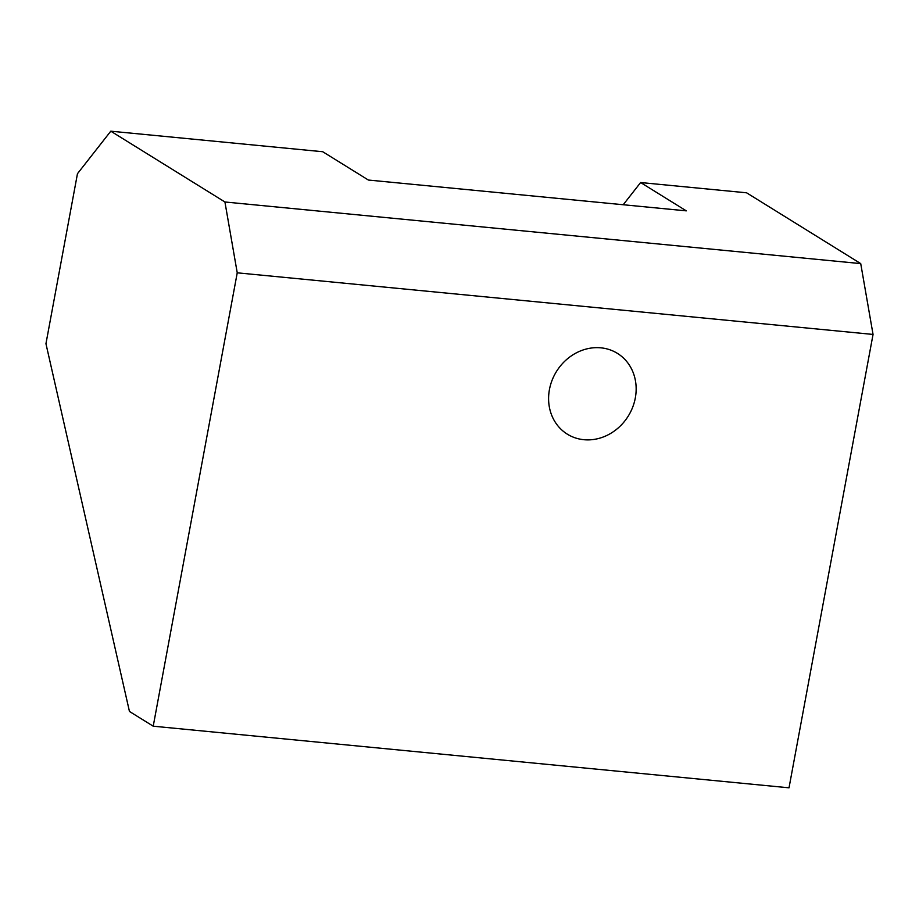 <?xml version="1.0" encoding="UTF-8"?>
<svg xmlns="http://www.w3.org/2000/svg" width="919" height="919" viewBox="0 0 919 919"><rect width="100%" height="100%" fill="white"/><g stroke="black" fill="none" stroke-linecap="round" stroke-linejoin="round"><path stroke-width="1.38" d="M605.495 436.077A47.524 42.251 121.8 0 0 635.649 395.94A47.524 42.251 121.8 0 0 617.43 353.378A47.524 42.251 121.8 0 0 579.257 351.46A47.524 42.251 121.8 0 0 549.102 391.597A47.524 42.251 121.8 0 0 567.322 434.159A47.524 42.251 121.8 0 0 605.495 436.077M129.453 711.455L45.95 343.717L77.46 173.702L110.785 131.187L224.925 201.985L860.724 263.604L873.05 334.436L237.24 272.817L153.22 726.194L129.453 711.455M873.05 334.436L789.019 787.813L153.22 726.194M623.22 204.742L640.623 182.536L686.286 210.853L368.381 180.044L322.73 151.727L110.785 131.187M237.24 272.817L224.925 201.985M640.623 182.536L746.596 192.806L860.724 263.604"/></g></svg>

